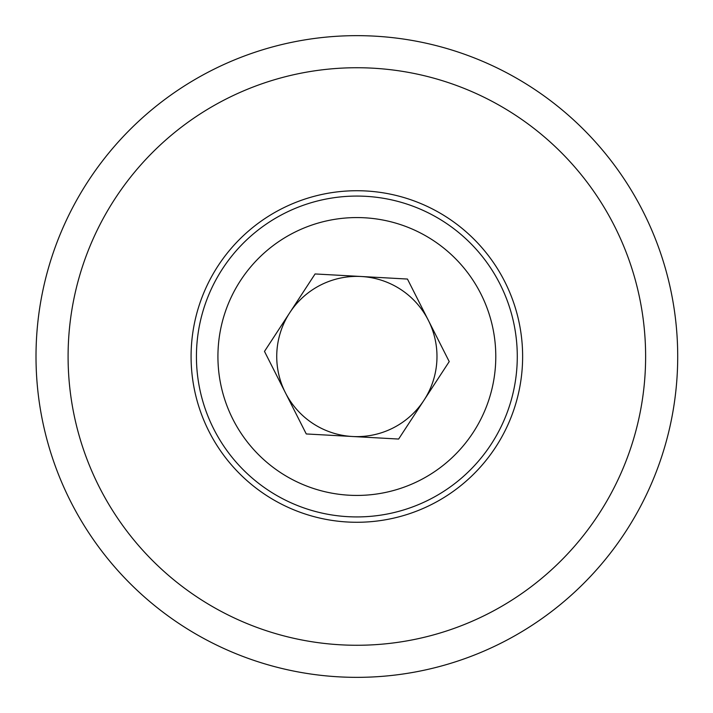 <?xml version="1.0" encoding="UTF-8"?>
<svg xmlns="http://www.w3.org/2000/svg" width="713" height="713" viewBox="0 0 713 713"><rect width="100%" height="100%" fill="white"/><g stroke="black" fill="none" stroke-linecap="round" stroke-linejoin="round"><path stroke-width="1.07" d="M356.856 522.273A165.773 165.773 0 0 1 191.084 356.5A165.773 165.773 0 0 1 356.856 190.727A165.773 165.773 0 0 1 522.629 356.5A165.773 165.773 0 0 1 356.856 522.273M356.856 645.265A288.765 288.765 0 0 0 645.621 356.5A288.765 288.765 0 0 0 356.856 67.735A288.765 288.765 0 0 0 68.092 356.5A288.765 288.765 0 0 0 356.856 645.265M676.994 377.89A320.85 320.85 0 0 1 356.856 677.35A320.85 320.85 0 0 1 36.006 356.5A320.85 320.85 0 0 1 356.856 35.65A320.85 320.85 0 0 1 676.994 377.89M285.369 392.676A80.114 80.114 0 0 0 423.932 400.323A80.114 80.114 0 0 0 361.268 276.501A80.114 80.114 0 0 0 285.369 392.676M280.869 472.808A138.928 138.928 0 0 0 473.165 432.488A138.928 138.928 0 0 0 432.844 240.192A138.928 138.928 0 0 0 240.548 280.512A138.928 138.928 0 0 0 280.869 472.808M269.113 490.802A160.425 160.425 0 0 0 491.159 444.244A160.425 160.425 0 0 0 444.6 222.198A160.425 160.425 0 0 0 222.554 268.756A160.425 160.425 0 0 0 269.113 490.802M306.26 433.95L398.629 439.048L449.226 361.598L407.453 279.05L315.084 273.952L264.487 351.402L306.26 433.95"/></g></svg>
